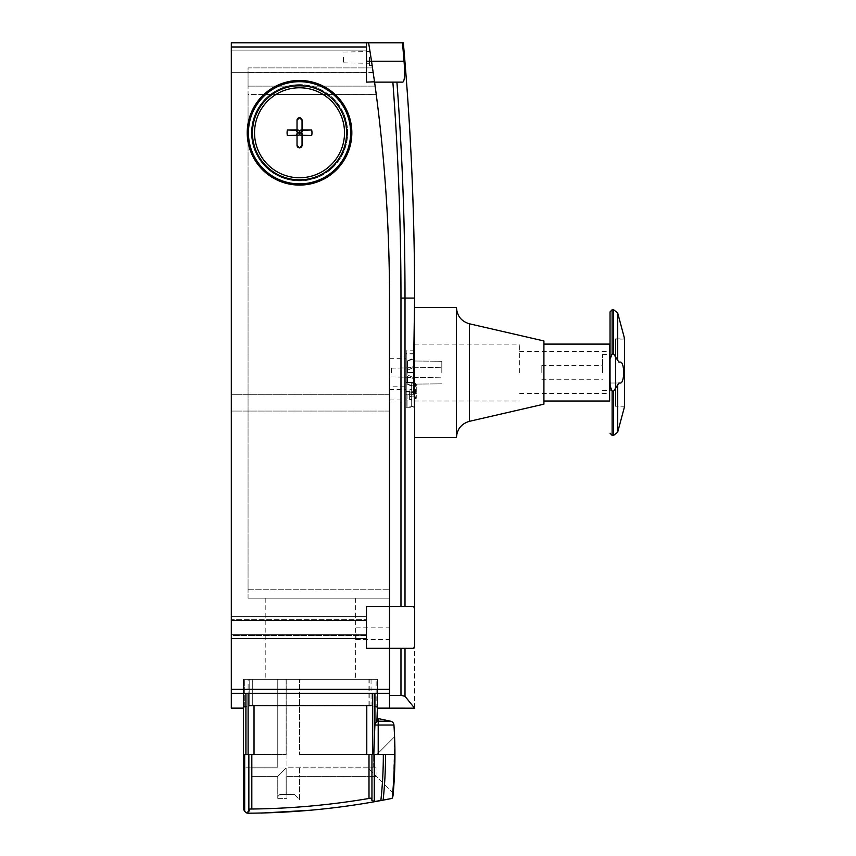 <?xml version="1.0" encoding="UTF-8"?>
<svg xmlns="http://www.w3.org/2000/svg" width="856" height="856" viewBox="0 0 856 856"><rect width="100%" height="100%" fill="white"/><g stroke="black" fill="none" stroke-linecap="round" stroke-linejoin="round"><path stroke-width="0.64" stroke-dasharray="4.28 3.21" d="M261.273 813.093L261.369 812.997A753.259 753.259 0 0 0 310.097 810.258L261.369 812.997A753.259 753.259 0 0 0 310.097 810.258L261.273 813.093M377.368 720.634L377.368 718.569L377.368 720.634L374.81 725.021L373.805 754.628L366.785 754.628L383.338 754.628A427.797 427.797 0 0 1 380.877 800.424L392.241 798.102A438.861 438.861 0 0 0 394.402 754.628L394.937 754.628A439.396 439.396 0 0 0 394.573 736.781L393.257 793.116L394.573 736.781L376.736 754.628L299.525 754.628L376.736 754.628L394.573 736.781A439.396 439.396 0 0 1 394.937 754.628M383.338 754.628L394.402 754.628M380.877 800.424A753.109 753.109 0 0 1 374.286 801.612L374.286 754.628L371.953 754.628L371.953 800.349L370.937 798.134L369 798.466A749.107 749.107 0 0 1 251.825 809.016A749.107 749.107 0 0 0 369 798.466L369 754.628L371.953 754.628M244.677 754.628L251.825 754.628L243.457 754.628L245.907 754.628L243.457 754.628L244.677 754.628L244.677 811.424L247.791 813.2M243.457 754.628L243.457 767.179L251.825 767.179L243.457 767.179L243.457 754.628L251.825 754.628L251.825 809.016L249.888 809.038L249.588 810.183M248.882 811.37L248.861 754.628M249.888 809.038A749.107 749.107 0 0 0 370.937 798.134A749.107 749.107 0 0 1 370.595 798.199M244.677 811.424L243.457 809.059M248.112 754.628L254.029 754.628L245.907 754.628L248.112 754.628L248.112 679.3L377.368 679.3L245.907 679.3L248.112 679.3L248.112 693.285M366.785 705.472L366.785 754.628L369 754.628M251.825 754.628L277.772 754.628L277.772 767.179L251.825 767.179L277.772 767.179L277.772 754.628L251.825 754.628L254.029 754.628L254.029 705.472M393.257 793.116L368.155 768.014L393.257 793.116M299.525 776.392L376.522 776.392L299.525 776.392L299.525 768.014L368.155 768.014L299.525 768.014L299.525 776.392L286.974 776.392L299.525 776.392L299.525 799.697L294.218 794.379L279.987 794.379L277.772 796.604L277.772 798.359L286.974 798.359L286.974 794.593L294.421 794.593L299.525 799.697L299.525 776.392M286.974 776.392L376.95 776.392L376.95 767.179L376.95 776.392L286.974 776.392L286.974 798.359L277.772 798.359L277.772 796.604L279.987 794.379L294.421 794.593L286.974 794.593L286.974 776.392L286.974 798.359L286.974 776.392M277.772 796.604L279.987 794.379L286.139 794.379L279.987 794.379L277.772 796.604L277.772 776.392L277.772 798.359L277.772 776.392L286.139 768.014L277.772 776.392L277.772 796.604M251.825 776.392L277.772 776.392L251.825 776.392M251.825 767.179L277.772 767.179L251.825 767.179M251.825 768.014L286.139 768.014L286.139 794.379L286.139 768.014L251.825 768.014M277.772 754.628L286.139 754.628L277.772 754.628L277.772 679.3L277.772 767.179L277.772 679.3L286.974 679.3L286.974 767.179L376.95 767.179L286.974 767.179L373.184 767.179L286.974 767.179L286.974 679.3L277.772 679.3L286.139 679.3L277.772 679.3L277.772 754.628M286.139 679.3L286.139 754.628L286.139 679.3M286.974 679.3L286.974 767.179L286.974 679.3L299.525 679.3L299.525 754.628L299.525 679.3L286.974 679.3M373.184 767.179L373.184 754.628L373.184 767.179M377.368 718.569L390.636 721.212L378.202 721.212L378.202 754.628M377.368 708.18L377.368 679.3L244.677 679.3L377.368 679.3L377.368 707.259L377.368 679.3L377.368 706.949L369.835 705.472L252.723 705.472L243.457 707.259L243.457 679.3L245.907 679.3L243.457 679.3L244.677 679.3L243.457 679.3L243.457 708.18L243.457 693.285M374.81 725.021L393.942 725.021A4.184 4.184 0 0 0 390.636 721.212M407.082 394.734L407.082 407.199L407.082 394.734M414.604 350.8L406.236 350.8L406.236 406.365L406.236 382.183L413.352 382.525L413.352 372.563L406.236 372.563L406.236 353.935L413.352 353.935L413.352 372.563L406.236 372.563L406.236 382.525L414.604 382.504L414.604 350.8L414.604 353.731L406.236 353.731L406.236 391.385L414.604 391.385L414.604 394.316L414.604 391.909L406.236 391.909L413.352 391.898L413.352 382.525M414.604 383.755L416.284 384.601L416.284 385.767L416.284 384.419L416.284 398.34L414.604 398.714L414.604 406.086L411.683 406.493L414.604 406.086L414.604 372.563L414.604 437.63M416.284 384.601L415.449 383.509L415.449 398.682M609.622 344.101L609.622 401.015M543.913 340.966L543.913 404.15M519.645 372.563L519.645 344.101L519.645 372.563M456.451 307.486L456.451 437.63M414.604 353.731L414.604 398.714M416.284 385.767L414.604 386.259L414.604 396.895L414.604 386.259M415.449 383.841L411.683 382.974L411.683 392.583L416.284 392.583L416.284 396.895L411.683 396.895L411.683 389.79L411.683 400.191L411.683 392.594L414.604 392.583L411.683 392.583L411.683 406.493L411.683 396.895L414.604 396.895L411.683 396.895L414.604 396.895L414.604 406.086L414.604 396.895L416.284 396.895L416.284 398.34M543.913 372.563L543.913 344.101L543.913 372.563M411.683 382.974L415.449 383.509L416.284 384.419L416.284 392.583L409.628 393.139L409.628 399.645L409.628 390.143L409.628 393.139L411.683 392.594L409.628 393.139L411.683 392.594L411.683 382.974M411.683 399.688L409.628 399.335L411.683 399.688M411.683 396.884L409.628 396.328L411.683 396.884M411.683 389.79L409.628 390.143L411.683 389.79M299.525 180.894A48.129 48.129 0 0 0 347.654 132.776A48.129 48.129 0 0 0 299.525 84.648A48.129 48.129 0 0 1 347.654 132.776A48.129 48.129 0 0 1 299.525 180.894A48.129 48.129 0 0 1 251.407 132.776A48.129 48.129 0 0 1 299.525 84.648A48.129 48.129 0 0 0 251.407 132.776A48.129 48.129 0 0 0 299.525 180.894M299.525 177.759A44.983 44.983 0 0 0 344.519 132.776A44.983 44.983 0 0 0 299.525 87.783A44.983 44.983 0 0 0 254.542 132.776A44.983 44.983 0 0 0 299.525 177.759M366.486 635.494L366.486 616.32L366.486 638.501L366.486 616.32L366.486 635.494L231.313 635.494L231.313 638.501L231.313 616.32L231.313 638.501L231.313 616.32L231.313 638.501L231.313 635.494L366.486 635.494M231.313 61.215L231.313 50.119L231.313 61.215M366.486 61.215L366.486 82.133L366.486 61.215L371.525 61.215A1569.283 1569.283 0 0 0 368.604 42.8L366.486 42.8L366.486 82.133L374.575 82.133L375.121 86.124L372.531 67.913L373.205 72.514L248.058 72.514L248.058 67.913L372.531 67.913L248.058 67.913L248.058 86.124L248.058 72.514L373.205 72.514M231.313 402.684L231.313 411.062L231.313 402.684M389.501 402.684L389.501 411.062L389.501 402.684M389.501 633.686L389.501 639.55L389.501 633.686M356.021 633.686L356.021 639.55L356.021 633.686M369.418 57.448L369.418 65.816L369.418 57.448M370.199 52.687L370.948 57.448C372.595 68.223 372.595 68.223 370.948 57.448L370.937 57.416M369.418 65.816L372.146 65.345M372.103 65.013L371.397 60.391M343.47 57.448L343.47 62.852L343.47 57.448M310.407 679.3L265.21 679.3L310.407 679.3M310.407 598.119L265.21 598.119L310.407 598.119M299.525 84.83A47.947 47.947 0 0 0 251.578 132.776A47.947 47.947 0 0 0 299.525 180.712A47.947 47.947 0 0 1 251.578 132.776A47.947 47.947 0 0 1 299.525 84.83A47.947 47.947 0 0 1 347.472 132.776A47.947 47.947 0 0 1 299.525 180.712A47.947 47.947 0 0 0 347.472 132.776A47.947 47.947 0 0 0 299.525 84.83M299.525 185.078A52.312 52.312 0 0 0 351.837 132.776A52.312 52.312 0 0 0 299.525 80.464A52.312 52.312 0 0 0 247.224 132.776A52.312 52.312 0 0 0 299.525 185.078M302.04 129.952C302.371 136.446 295.555 130.358 302.04 129.952L302.04 120.215L299.525 117.711L297.021 120.215L297.021 129.952L297.021 120.215A2.515 2.515 0 0 1 299.525 117.711A2.515 2.515 0 0 1 302.04 120.215L302.04 129.952A64.114 64.114 0 0 0 302.361 130.273L311.67 129.994A12.455 12.455 0 0 1 311.67 135.548A12.455 12.455 0 0 0 311.67 129.994L304.287 129.994M294.774 129.994L287.391 129.994A12.455 12.455 0 0 0 287.391 135.548L294.774 135.558L287.391 135.548A12.455 12.455 0 0 1 287.391 129.994L296.7 130.273A64.104 64.104 0 0 0 297.021 129.952C303.505 130.358 296.679 136.446 297.021 129.952M297.021 135.59C303.505 135.184 296.679 129.106 297.021 135.59L297.021 145.327L299.525 147.842L302.04 145.327L302.04 135.59L302.04 145.327A2.515 2.515 0 0 1 299.525 147.842A2.515 2.515 0 0 1 297.021 145.327L297.021 135.59A64.114 64.114 0 0 0 296.7 135.269L294.774 135.558M304.287 135.558L311.67 135.548L302.361 135.269A64.104 64.104 0 0 0 302.04 135.59C302.371 129.106 295.555 135.184 302.04 135.59M311.67 135.548A12.455 12.455 0 0 0 311.67 129.994M373.526 74.707L374.029 78.271M374.083 78.645L374.521 81.802M376.223 94.395L248.058 94.428L248.058 86.124L248.058 589.752L248.058 94.428L276.007 94.428M323.054 94.428L376.233 94.428A1569.283 1569.283 0 0 1 389.501 298.07A1569.283 1569.283 0 0 0 376.233 94.428L375.335 87.676M375.41 88.254L375.645 90.008M414.604 391.385L414.604 334.022L413.534 372.563L414.604 410.73L414.604 708.18L389.501 708.18L389.501 298.07A1569.283 1569.283 0 0 0 374.575 82.133L366.486 82.133L374.575 82.133A1569.283 1569.283 0 0 1 389.501 298.07L389.501 606.487L366.486 606.487L389.501 606.487L366.486 606.487L366.486 648.334L366.486 606.487L366.486 648.334L389.501 648.334L366.486 648.334L389.501 648.334L389.501 693.285L389.501 689.348L231.313 689.348L231.313 42.8L366.486 42.8M248.058 598.119L389.501 598.119L389.501 589.752L389.501 598.119L248.058 598.119L248.058 589.752L248.058 598.119M374.575 82.133L392.872 82.133A2882.206 2882.206 0 0 1 400.972 298.07L400.972 606.487L413.748 606.487L414.604 609.365M373.633 75.446L371.953 64.04L373.633 75.446M231.313 619.327L231.313 620.461L231.313 619.327L366.486 619.327L231.313 619.327M371.055 679.3L371.055 705.718L376.137 706.714L376.137 679.3M244.677 706.714L244.677 679.3L244.677 706.714L249.759 705.718L249.759 679.3L249.759 705.718M369.835 705.472L369.835 679.3M389.501 708.126L389.501 693.285L389.501 708.126L377.368 708.126L377.368 706.949M231.313 708.18L231.313 689.348M407.499 361.072L413.352 359.006L413.352 358.108L413.352 366.732L413.352 359.006L407.499 361.072L407.499 377.25L413.352 378.384L413.352 387.008L413.352 366.732L413.352 378.384L407.499 377.25L407.499 384.269L413.352 386.12L407.499 384.044L407.499 374.864L413.352 377.592L407.499 374.864L407.499 370.252L413.352 367.524L407.499 370.252L407.499 367.866L413.352 366.732L407.499 367.866L407.499 361.072M407.499 370.252L413.352 367.524L407.499 370.252M407.499 374.864L413.352 377.592L407.499 374.864M413.352 394.316L413.352 391.181L406.236 391.181L406.236 394.316L413.352 394.316L413.352 391.898M406.236 353.935L406.236 391.181M413.352 391.181L413.352 353.935M541.827 372.563L541.827 365.341L541.827 372.563M602.506 372.563L602.506 354.566L602.506 372.563M610.039 385.874L610.039 372.563L610.446 387.736M615.475 338.869L615.475 406.033L615.475 338.869L624.613 338.869L624.613 406.247L615.475 406.247L615.475 372.563L615.475 406.247M610.542 387.982L612.126 391.16L613.624 391.16L618.931 383.017L620.675 383.017C622.408 382.504 623.446 379.015 623.789 372.563C623.446 366.101 622.408 362.612 620.675 362.099L618.931 362.099L613.624 353.956L612.051 354.095M624.687 406.033L624.687 339.083M618.931 383.017L610.039 383.017L610.039 385.853M612.126 309.786L612.126 353.956L610.039 359.263L610.039 383.017L620.675 383.017M618.931 362.099L620.675 362.099M610.039 311.884L610.039 359.263M610.039 372.563L610.039 354.566L610.039 372.563M389.501 394.734L389.501 389.501L389.501 394.734M389.501 372.563L389.501 358.332L389.501 372.563M414.604 391.909L414.604 382.504M441.814 372.563L441.814 361.264L441.814 372.563M391.588 372.563L391.588 368.166L391.588 372.563M414.604 394.734L414.604 407.296L414.604 394.734M414.604 394.316L406.236 394.316L406.236 391.385M406.236 353.731L406.236 350.8M406.236 394.734L406.236 407.296L406.236 394.734M406.236 386.784L406.236 372.563L406.236 386.784L389.501 386.784M414.604 334.386L414.604 298.07A2895.837 2895.837 0 0 0 403.326 42.8L402.47 42.8A2894.992 2894.992 0 0 1 404.043 61.215L404.556 75.66M402.802 82.133L392.872 82.133M404.16 79.715L403.583 81.534M414.604 645.456L413.748 648.334L389.501 648.334L389.501 606.487L400.972 606.487M414.604 708.18L414.604 645.606M389.501 695.361L400.972 695.361L405.006 696.313L414.604 708.147M389.501 606.487L413.748 606.487L389.501 606.487M389.501 648.334L413.748 648.334L389.501 648.334M374.404 80.892L374.243 79.758M404.043 61.215L371.525 61.215A1569.283 1569.283 0 0 0 368.604 42.8L402.47 42.8M296.7 130.273C297.139 136.757 303.185 129.909 296.7 130.273M296.7 135.269C297.139 128.785 303.185 135.633 296.7 135.269M302.361 135.269C295.866 135.633 301.922 128.785 302.361 135.269M302.361 130.273C295.866 129.909 301.922 136.757 302.361 130.273M385.553 754.628A430.012 430.012 0 0 1 383.135 800.125M376.908 721.212L378.202 721.212L378.202 718.569M374.917 724.326L374.917 693.285M372.702 754.628L372.702 693.285M245.907 754.628L245.907 693.285M469.441 323.793L469.441 421.323M299.525 183.858A51.082 51.082 0 0 0 350.618 132.776A51.082 51.082 0 0 0 299.525 81.684A51.082 51.082 0 0 0 248.443 132.776A51.082 51.082 0 0 0 299.525 183.858M299.525 85.707A47.059 47.059 0 0 0 252.466 132.776A47.059 47.059 0 0 0 299.525 179.835A47.059 47.059 0 0 0 346.594 132.776A47.059 47.059 0 0 0 299.525 85.707M248.058 86.124L375.121 86.124L248.058 86.124M248.058 589.752L389.501 589.752L248.058 589.752M252.723 705.472L252.723 679.3L252.723 705.472M368.101 705.472L368.101 679.3M231.313 708.126L243.457 708.126M231.313 46.984L366.486 46.984M231.313 693.285L389.501 693.285M624.538 338.548L624.538 406.568M617.668 384.847L617.668 432.226M617.668 312.889L617.668 360.269M612.126 391.16L612.126 435.33M613.624 309.786L613.624 353.956M613.624 391.16L613.624 435.33M414.604 298.07L405.006 298.07A2886.25 2886.25 0 0 0 396.916 82.133M405.006 606.487L405.006 298.07L400.972 298.07M414.604 609.215L414.604 410.73M405.006 696.313L405.006 648.334M400.972 648.334L400.972 695.361M411.683 406.718L407.082 407.199L406.236 406.365M519.645 351.634L609.622 351.634M414.604 344.101L519.645 344.101M414.604 401.015L519.645 401.015M519.645 393.482L609.622 393.482M411.683 382.75L407.082 382.279L406.236 383.114M409.628 399.645L411.683 400.191M409.628 389.833L411.683 389.287M366.486 638.501L231.313 638.501L366.486 638.501M366.486 616.32L231.313 616.32L366.486 616.32M366.486 72.3L231.313 72.3L366.486 72.3M389.501 411.062L231.313 411.062L389.501 411.062M356.021 627.833L389.501 627.833M343.47 52.045L369.418 51.585M355.604 598.119L355.604 679.3M265.21 598.119L265.21 679.3M343.47 62.852L369.418 63.301M356.021 639.55L389.501 639.55M389.501 394.316L231.313 394.316L389.501 394.316M366.486 50.119L231.313 50.119L366.486 50.119M366.486 634.35L231.313 634.35L366.486 634.35M366.486 620.461L231.313 620.461L366.486 620.461M407.499 360.836L413.352 358.108M407.499 384.269L413.352 387.008M541.827 379.775L602.506 379.775M602.506 390.55L609.622 390.55M624.613 406.033L615.475 406.033M624.613 339.083L615.475 339.083M602.506 354.566L609.622 354.566M541.827 365.341L602.506 365.341M389.501 389.501L406.236 389.501M389.501 358.332L406.236 358.332M406.236 382.183L414.604 382.183M441.814 361.264L414.604 361.018L441.814 361.264M391.588 376.95L441.814 377.828L391.588 376.95M391.588 368.166L441.814 367.288L391.588 368.166M441.814 383.852L414.604 384.098L441.814 383.852M406.236 407.296L414.604 407.296M389.501 399.966L406.236 399.966"/><path stroke-width="1.28" d="M373.805 754.628L374.917 724.326L376.908 721.212L390.636 721.212A4.184 4.184 0 0 1 393.942 725.021A439.396 439.396 0 0 1 394.573 736.781A439.396 439.396 0 0 0 393.942 725.021A439.396 439.396 0 0 1 392.979 796.091L391.984 798.423L383.873 800.007A753.259 753.259 0 0 1 310.097 810.258L261.273 813.093L310.097 810.258A753.259 753.259 0 0 0 383.873 800.007L380.877 800.424A427.797 427.797 0 0 0 383.338 754.628L378.202 754.628L378.202 718.569L377.368 718.569M378.202 718.569L390.636 721.212A4.184 4.184 0 0 1 393.942 725.021A439.396 439.396 0 0 1 394.937 754.628L383.338 754.628M385.553 754.628A430.012 430.012 0 0 1 383.135 800.125L383.873 800.007A753.259 753.259 0 0 1 247.791 813.2A753.259 753.259 0 0 0 261.369 812.997A753.259 753.259 0 0 1 247.791 813.2L246.763 812.986L247.791 813.2A753.259 753.259 0 0 0 383.873 800.007M394.402 754.628A438.861 438.861 0 0 1 392.241 798.102L392.979 796.091A439.396 439.396 0 0 0 394.937 754.628M249.588 810.183L246.763 812.986L248.861 811.402L249.888 809.038A749.107 749.107 0 0 0 251.825 809.016A749.107 749.107 0 0 0 369 798.466A749.107 749.107 0 0 0 370.595 798.199M380.877 800.424A753.109 753.109 0 0 1 374.286 801.612L374.286 754.628L369 754.628L369 798.466L370.926 798.134L371.953 800.349L374.286 801.612L371.761 800.103M249.888 809.038L251.825 809.016L251.825 754.628L243.457 754.628L243.457 809.059L244.677 811.424L246.763 812.986M254.029 705.472L254.029 754.628L251.825 754.628M369 754.628L366.785 754.628L366.785 705.472M374.521 81.802L366.486 82.133L366.486 42.8L231.313 42.8L231.313 708.18L243.457 708.18L243.457 809.059M376.908 721.212L377.368 708.126L414.604 708.18L405.006 696.313L400.972 695.361L389.501 695.361L389.501 708.18L377.368 708.18M377.368 720.634L377.368 707.259L377.368 708.126L389.501 708.126M243.457 754.628L243.457 693.285M543.913 401.015L609.622 401.015L609.622 344.101L543.913 344.101M456.451 437.63L456.451 307.486C457.008 315.928 461.331 321.364 469.441 323.793L469.441 421.323C461.331 423.752 457.008 429.188 456.451 437.63L414.604 437.63L414.604 307.486L456.451 307.486M469.441 421.323L543.913 404.15L543.913 340.966L469.441 323.793M299.525 87.783A44.983 44.983 0 0 1 344.519 132.776A44.983 44.983 0 0 1 299.525 177.759A44.983 44.983 0 0 1 254.542 132.776A44.983 44.983 0 0 1 299.525 87.783M371.397 60.391L371.194 59.096M371.183 59.021L370.948 57.48M299.525 80.464A52.312 52.312 0 0 1 351.837 132.776A52.312 52.312 0 0 1 299.525 185.078A52.312 52.312 0 0 1 247.224 132.776A52.312 52.312 0 0 1 299.525 80.464M311.67 129.994L302.361 130.273A64.104 64.104 0 0 1 302.04 129.952L311.67 129.994A12.455 12.455 0 0 1 311.67 135.548L302.04 135.59L302.04 145.327L299.525 147.842L297.021 145.327L297.021 135.59L287.391 135.548A12.455 12.455 0 0 1 287.391 129.994L297.021 129.952L297.021 120.215L299.525 117.711L302.04 120.215L302.04 129.952L302.04 120.215A2.515 2.515 0 0 0 299.696 117.711A2.515 2.515 0 0 0 297.043 119.872M302.04 145.327L302.04 135.59A64.114 64.114 0 0 1 302.361 135.269L311.67 135.548M297.021 120.215L297.021 129.952A64.114 64.114 0 0 1 296.7 130.273L287.391 129.994A12.455 12.455 0 0 0 287.391 135.548L296.7 135.269A64.104 64.104 0 0 1 297.021 135.59L297.021 145.327A2.515 2.515 0 0 0 299.354 147.831A2.515 2.515 0 0 0 302.018 145.67M373.184 72.396L373.526 74.707M375.335 87.676L375.41 88.254M375.645 90.008L375.805 91.185M375.816 91.26L375.998 92.619M376.052 93.069L376.223 94.395M374.404 80.892L373.933 77.554M366.486 42.8L368.604 42.8A1569.283 1569.283 0 0 1 371.525 61.215L374.575 82.133L402.802 82.133C404.685 80.946 405.102 73.969 404.043 61.215A2894.992 2894.992 0 0 0 402.47 42.8L403.337 42.8A2895.848 2895.848 0 0 1 414.604 298.07L414.604 307.486M389.501 298.07A1569.283 1569.283 0 0 0 374.575 82.133A1569.283 1569.283 0 0 1 389.501 298.07L389.501 648.334L366.486 648.334L366.486 606.487L389.501 606.487L389.501 298.07M370.937 57.416L370.702 55.865M370.691 55.8L370.488 54.495M370.413 54.024L370.199 52.687M249.759 705.718L371.055 705.718M376.137 706.714L377.368 707.259M231.313 708.18L243.457 708.18L243.457 707.259L244.677 706.714M231.313 689.348L389.501 689.348L389.501 648.334L413.748 648.334L414.604 645.606L414.604 609.215L413.748 606.487L389.501 606.487L389.501 695.361M609.622 390.55L610.039 385.874M624.538 338.548L624.613 406.247L624.613 338.869L617.668 312.889L617.668 360.269L618.931 362.099L620.675 362.099C622.408 362.612 623.446 366.101 623.789 372.563C623.446 379.015 622.408 382.504 620.675 383.017L618.931 383.017L613.624 391.16L612.126 391.16L610.039 385.853L610.039 311.884L612.126 309.786L613.624 309.786L617.668 312.889M624.613 339.083L624.613 406.033M612.051 354.095L611.623 354.865M610.039 359.263L612.126 353.956L612.126 309.786M610.039 390.55L610.039 385.853M612.126 353.956L613.624 353.956L617.668 360.269M618.931 362.099L620.675 362.099M618.931 383.017L620.675 383.017M414.604 609.365L414.604 410.73L413.534 372.563L414.604 298.07A2895.848 2895.848 0 0 0 403.337 42.8A2895.837 2895.837 0 0 1 414.604 298.07L414.604 334.386M404.556 75.66L404.16 79.715M403.583 81.534L402.802 82.133M402.47 42.8L368.604 42.8A1569.283 1569.283 0 0 1 371.525 61.215L374.575 82.133M374.243 79.758L373.922 77.522M297.021 135.59C303.505 135.184 296.679 129.106 297.021 135.59M296.7 135.269C297.139 128.785 303.185 135.633 296.7 135.269M296.7 130.273C297.139 136.757 303.185 129.909 296.7 130.273M297.021 129.952C303.505 130.358 296.679 136.446 297.021 129.952M302.04 129.952C302.371 136.446 295.555 130.358 302.04 129.952M302.361 130.273C295.866 129.909 301.922 136.757 302.361 130.273M302.361 135.269C295.866 135.633 301.922 128.785 302.361 135.269M302.04 135.59C302.371 129.106 295.555 135.184 302.04 135.59M248.861 754.628L248.861 811.402M244.677 754.628L244.677 811.424M371.953 754.628L371.953 800.349M374.286 754.628L378.202 754.628M374.81 725.021L393.942 725.021M374.917 724.326L374.917 693.285M372.702 754.628L372.702 693.285M248.112 754.628L248.112 693.285M245.907 754.628L245.907 693.285M299.525 81.684A51.082 51.082 0 0 1 350.618 132.776A51.082 51.082 0 0 1 299.525 183.858A51.082 51.082 0 0 1 248.443 132.776A51.082 51.082 0 0 1 299.525 81.684M299.525 179.835A47.059 47.059 0 0 1 252.466 132.776A47.059 47.059 0 0 1 299.525 85.707A47.059 47.059 0 0 1 346.594 132.776A47.059 47.059 0 0 1 299.525 179.835M276.007 94.428L323.054 94.428M231.313 693.285L389.501 693.285M231.313 708.126L243.457 708.126M404.043 61.215L366.486 61.215M231.313 46.984L366.486 46.984M624.538 406.568L617.668 432.226L617.668 384.847M610.039 433.232L612.126 435.33L612.126 391.16M613.624 353.956L613.624 309.786M612.126 435.33L613.624 435.33L613.624 391.16M405.006 606.487L405.006 298.07L414.604 298.07M414.604 609.215L414.604 410.73M396.916 82.133A2886.25 2886.25 0 0 1 405.006 298.07L400.972 298.07A2882.206 2882.206 0 0 0 392.872 82.133M405.006 696.313L405.006 648.334M400.972 648.334L400.972 695.361M400.972 298.07L400.972 606.487M617.668 432.226L613.624 435.33"/></g></svg>
